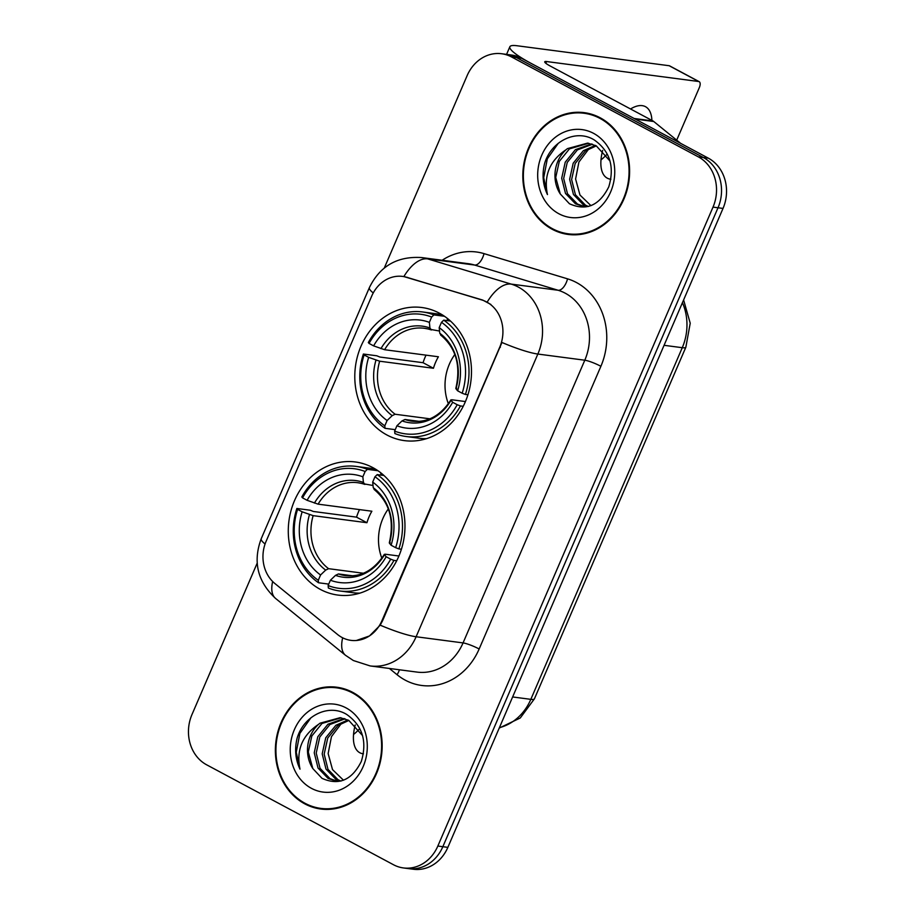 <?xml version="1.0" encoding="UTF-8"?>
<svg xmlns="http://www.w3.org/2000/svg" width="915" height="915" viewBox="0 0 915 915"><rect width="100%" height="100%" fill="white"/><g stroke="black" fill="none" stroke-linecap="round" stroke-linejoin="round"><path stroke-width="1.37" d="M372.851 467.622A67.127 58.194 -82.5 0 0 355.363 461.972A67.127 58.194 -82.5 0 0 291.027 510.57A67.127 58.194 -82.5 0 0 320.399 589.432A67.127 58.194 -82.5 0 0 337.887 595.07A67.127 58.194 -82.5 0 0 402.223 546.472A67.127 58.194 -82.5 0 0 372.851 467.622M439.372 313.17A67.127 58.194 -82.5 0 0 421.884 307.52A67.127 58.194 -82.5 0 0 357.536 356.129A67.127 58.194 -82.5 0 0 386.908 434.98A67.127 58.194 -82.5 0 0 404.407 440.63A67.127 58.194 -82.5 0 0 468.743 392.02A67.127 58.194 -82.5 0 0 439.372 313.17M486.563 301.927A34.198 29.646 -82.5 0 0 481.748 299.937L406.798 277.302A34.198 29.646 -82.5 0 0 402.703 276.422A34.198 29.646 -82.5 0 0 371.696 296.128L266.128 541.257A34.198 29.646 -82.5 0 0 274.9 583.541L337.635 634.553A34.198 29.646 -82.5 0 0 350.96 640.363A34.198 29.646 -82.5 0 0 381.967 620.656L499.75 347.162A34.198 29.646 -82.5 0 0 486.563 301.927M600.217 117.806A61.419 53.253 -82.5 0 0 584.216 112.648A61.419 53.253 -82.5 0 0 525.336 157.117A61.419 53.253 -82.5 0 0 552.214 229.276A61.419 53.253 -82.5 0 0 568.226 234.446A61.419 53.253 -82.5 0 0 627.095 189.965A61.419 53.253 -82.5 0 0 600.217 117.806M586.709 113.037A61.419 53.253 -82.5 0 0 580.911 112.968M352.767 692.392A61.419 53.253 -82.5 0 0 336.766 687.222A61.419 53.253 -82.5 0 0 277.886 731.691A61.419 53.253 -82.5 0 0 304.764 803.85A61.419 53.253 -82.5 0 0 320.765 809.02A61.419 53.253 -82.5 0 0 379.645 764.551A61.419 53.253 -82.5 0 0 352.767 692.392M339.259 687.623A61.419 53.253 -82.5 0 0 333.46 687.542M373.24 292.949A44.332 6.863 23.3 0 1 369.374 287.63C379.931 266.071 397.339 256.04 421.598 257.561A50.657 43.92 97.5 0 1 427.66 258.876L511.176 284.096A50.657 43.92 97.5 0 1 518.313 287.047A50.657 43.92 97.5 0 1 537.848 354.048A44.332 6.863 -156.7 0 1 501.946 342.473L382.584 620.736L380.194 625.162L369.477 635.959L356.255 640.523M380.194 625.162A44.332 6.863 23.3 0 0 416.108 636.749L537.848 354.048L584.799 360.213A50.657 43.92 -82.5 0 0 565.253 293.212A50.657 43.92 -82.5 0 0 558.127 290.261L474.611 265.041L427.66 258.876A44.332 21.88 106.8 0 0 403.858 276.582L482.651 300.051L490.852 304.443M501.592 53.733L511.611 55.049A37.995 32.94 -82.5 0 1 521.504 58.24L708.37 158.181A37.995 32.94 -82.5 0 1 723.022 208.426L447.858 847.359A37.995 32.94 -82.5 0 1 413.408 869.25L408.399 868.598A37.995 32.94 -82.5 0 0 442.849 846.695L718.012 207.774A37.995 32.94 -82.5 0 0 703.361 157.517L516.506 57.588A37.995 32.94 -82.5 0 0 506.601 54.385A37.995 32.94 -82.5 0 1 516.506 57.588L703.361 157.517A37.995 32.94 -82.5 0 1 718.012 207.774L442.849 846.695A37.995 32.94 -82.5 0 1 408.399 868.598L403.389 867.935A37.995 32.94 -82.5 0 0 437.839 846.043L713.014 207.11A37.995 32.94 -82.5 0 0 698.351 156.865L511.496 56.924A37.995 32.94 -82.5 0 0 501.592 53.733A37.995 32.94 -82.5 0 0 467.142 75.625L384.277 268.038M257.195 563.125L191.978 714.546A37.995 32.94 -82.5 0 0 206.63 764.803L393.496 864.744A37.995 32.94 -82.5 0 0 403.389 867.935M317.665 807.865A61.419 53.253 -82.5 0 0 323.281 809.283M565.115 233.279A61.419 53.253 -82.5 0 0 570.731 234.709M568.307 233.817A60.79 52.704 -82.5 0 0 626.569 189.805A60.79 52.704 -82.5 0 0 599.977 118.39A60.79 52.704 -82.5 0 0 584.136 113.266A60.79 52.704 -82.5 0 0 525.862 157.289A60.79 52.704 -82.5 0 0 552.466 228.704A60.79 52.704 -82.5 0 0 568.307 233.817L573.316 234.48A60.79 52.704 -82.5 0 0 576.53 234.778M590.953 205.658L579.973 195.021L575.592 178.997L578.921 162.035L589.1 148.55M587.35 206.561L583.427 204.846L573.453 194.506L569.645 179.271L573.19 163.225L583.335 150.712L595.379 145.394M588.379 206.481L585.406 205.109L575.432 194.769L571.623 179.523L575.18 163.488L585.326 150.975L596.328 145.862M588.494 206.47L583.335 206.413L575.478 203.805L565.504 193.465L561.696 178.219L565.241 162.184L575.386 149.671L591.536 143.93M584.33 206.516L577.457 204.056L567.483 193.728L563.674 178.482L567.231 162.447L577.376 149.923L592.508 144.238M560.277 193.969L569.427 203.736C586.218 211.296 599.336 205.658 608.772 186.843C614.788 166.747 609.95 151.124 594.247 139.938C576.153 128.626 551.013 141.242 544.562 163.659C541.897 174.582 542.858 184.887 547.456 194.575C543.521 175.646 549.721 160.697 566.065 149.717A31.659 27.45 -82.5 0 0 560.277 193.969L555.725 177.441L559.282 161.395L569.427 148.882L588.597 143.255M566.065 149.717L567.437 148.619L587.602 143.106L596.248 145.817L609.996 161.006M593.538 133.327A44.332 38.43 -82.5 0 0 541.794 155.138A44.332 38.43 -82.5 0 0 558.893 213.767A44.332 38.43 -82.5 0 0 610.637 191.956A44.332 38.43 -82.5 0 0 593.538 133.327M592.325 114.466A60.79 52.704 -82.5 0 0 589.134 113.929L584.136 113.266M547.456 194.575L543.704 177.67L547.319 158.833L558.31 143.266M651.892 120.391A40.523 19.204 118.1 0 0 645.498 106.689A40.523 19.204 118.1 0 0 630.549 108.977M634.999 119.041A6.336 5.49 -82.5 0 0 634.175 118.492L531.341 63.501A50.657 7.846 -156.7 0 1 509.849 46.757A50.657 7.846 -156.7 0 1 517.044 45.75L669.151 65.72A6.336 2.997 -61.9 0 1 669.654 65.88L699.163 81.664A6.336 2.997 118.1 0 0 698.648 81.504L546.541 61.534A12.661 1.956 23.3 0 0 544.745 61.774A12.661 1.956 23.3 0 0 550.121 65.972L652.955 120.963A6.336 5.49 97.5 0 1 653.768 121.512L680.623 143.335M676.7 140.144L699.312 87.657A6.336 2.997 118.1 0 0 699.163 81.664M602.665 150.392A40.523 19.204 118.1 0 0 607.274 178.173A40.523 19.204 118.1 0 0 610.911 179.249M606.508 154.807A40.523 19.204 -61.9 0 1 600.983 159.908M320.856 808.391A60.79 52.704 -82.5 0 0 379.119 764.38A60.79 52.704 -82.5 0 0 352.527 692.964A60.79 52.704 -82.5 0 0 336.686 687.851A60.79 52.704 -82.5 0 0 278.412 731.863A60.79 52.704 -82.5 0 0 305.015 803.279A60.79 52.704 -82.5 0 0 320.856 808.391L325.866 809.054A60.79 52.704 -82.5 0 0 329.08 809.363M343.491 780.232L332.522 769.595L328.142 753.571L331.47 736.609L341.65 723.125M339.9 781.136L335.965 779.42L325.992 769.08L322.194 753.846L325.74 737.799L335.885 725.286L347.929 719.968M340.918 781.055L337.955 779.683L327.982 769.343L324.173 754.097L327.73 738.062L337.875 725.549L348.878 720.437M341.043 781.044L335.885 780.987L328.016 778.379L318.043 768.04L314.234 752.793L317.791 736.758L327.936 724.245L344.086 718.515M336.88 781.101L330.006 778.642L320.033 768.303L316.224 753.056L319.781 737.021L329.926 724.508L345.058 718.813M312.816 768.543L321.977 778.31C338.767 785.871 351.886 780.232 361.322 761.417C367.338 741.333 362.489 725.698 346.796 714.512C328.702 703.2 303.563 715.827 297.112 738.233C294.447 749.156 295.408 759.461 300.006 769.149C296.06 750.22 302.27 735.271 318.603 724.303A31.659 27.45 -82.5 0 0 312.816 768.543L308.275 752.016L311.832 735.98L321.977 723.456L341.146 717.829M318.603 724.303L319.987 723.205L340.151 717.68L348.787 720.402L362.546 735.58M346.087 707.901A44.332 38.43 -82.5 0 0 294.344 729.712A44.332 38.43 -82.5 0 0 311.443 788.341A44.332 38.43 -82.5 0 0 363.186 766.53A44.332 38.43 -82.5 0 0 346.087 707.901M344.875 689.041A60.79 52.704 -82.5 0 0 341.684 688.503L336.686 687.851M300.006 769.149L296.254 752.244L299.868 733.407L310.86 717.852M454.847 354.482A46.859 40.626 -82.5 0 0 448.373 403.778M395.257 429.661L385.055 428.323L384.792 425.841A60.287 52.258 -82.5 0 1 364.113 354.928L368.665 357.353A54.454 47.214 -82.5 0 0 387.091 420.523L392.192 415.65L395.131 414.243L429.89 418.807M431.651 317.048L433.893 314.897A62.815 54.454 -82.5 0 0 422.57 311.958A62.815 54.454 -82.5 0 0 368.333 342.542L369.065 343.434A60.287 52.258 -82.5 0 1 431.651 317.048L429.364 322.366A54.454 47.214 -82.5 0 0 373.617 345.87L384.609 349.713L438.399 356.77A46.859 40.626 -82.5 0 0 433.447 368.265L379.668 361.208L368.665 357.353M439.543 331.047L424.297 328.279A46.859 40.626 -82.5 0 0 384.609 349.713M364.113 354.928L363.381 354.036L376.786 355.786L379.862 357.033L423.05 362.706A60.161 52.155 97.5 0 1 426.013 355.146M447.481 318.5L447.252 319.221L448.579 319.392M406.214 436.524A62.815 54.454 -82.5 0 0 460.451 405.94L457.214 404.716A60.287 52.258 -82.5 0 1 394.628 431.102L394.891 433.573A62.815 54.454 -82.5 0 0 406.214 436.524L419.608 438.285A62.815 54.454 -82.5 0 0 426.459 438.674M442.688 315.103A62.815 54.454 -82.5 0 0 435.963 313.719L422.57 311.958M463.219 406.306L460.451 405.94M363.381 354.036A62.815 54.454 -82.5 0 0 385.055 428.323M433.893 314.897L444.496 316.293M394.628 431.102L396.916 425.784A54.454 47.214 -82.5 0 0 452.673 402.28L457.214 404.716M387.091 420.523L384.792 425.841M373.617 345.87L369.065 343.434M452.673 402.28L451.015 400.255L451.77 399.764L465.426 401.559M419.253 421.369L404.968 419.493L402.017 420.9L396.916 425.784M431.423 329.983L429.936 327.993L429.364 322.366M402.017 420.9A48.712 42.227 -82.5 0 0 451.015 400.255L451.77 399.764M450.477 321.051L443.729 320.159L441.488 322.309A60.287 52.258 -82.5 0 1 462.166 393.233L465.403 394.445A62.815 54.454 -82.5 0 0 443.729 320.159M465.403 394.445L467.931 394.777M462.166 393.233L457.614 390.797A54.454 47.214 -82.5 0 0 439.189 327.627L441.488 322.309M456.722 388.28L455.956 388.761L457.614 390.797M439.189 327.627L439.772 333.254L441.247 335.245M423.05 362.706L433.447 368.265M388.326 508.923A46.859 40.626 -82.5 0 0 381.852 558.219M328.737 584.102L318.534 582.764L318.283 580.293A60.287 52.258 -82.5 0 1 297.592 509.369L302.144 511.805A54.454 47.214 -82.5 0 0 320.57 574.975L325.671 570.091L328.611 568.684L363.369 573.248M365.131 471.5L367.384 469.349A62.815 54.454 -82.5 0 0 356.049 466.398A62.815 54.454 -82.5 0 0 301.824 496.982L302.545 497.874A60.287 52.258 -82.5 0 1 365.131 471.5L362.843 476.818A54.454 47.214 -82.5 0 0 307.097 500.311L318.1 504.154L371.879 511.222A46.859 40.626 -82.5 0 0 366.938 522.717L313.147 515.648L302.144 511.805M373.034 485.499L357.776 482.72A46.859 40.626 -82.5 0 0 318.1 504.154M297.592 509.369L296.872 508.477L310.265 510.238L313.342 511.474L356.53 517.147A60.161 52.155 97.5 0 1 359.492 509.598M380.972 472.952L380.731 473.661L382.058 473.844M339.694 590.964A62.815 54.454 -82.5 0 0 393.93 560.392L390.705 559.168A60.287 52.258 -82.5 0 1 328.119 585.554L328.371 588.025A62.815 54.454 -82.5 0 0 339.694 590.964L353.099 592.726A62.815 54.454 -82.5 0 0 359.95 593.126M376.168 469.544A62.815 54.454 -82.5 0 0 369.454 468.16L356.049 466.398M396.71 560.746L393.93 560.392M296.872 508.477A62.815 54.454 -82.5 0 0 318.534 582.764M367.384 469.349L377.975 470.745M328.119 585.554L330.406 580.236A54.454 47.214 -82.5 0 0 386.153 556.732L390.705 559.168M320.57 574.975L318.283 580.293M307.097 500.311L302.545 497.874M386.153 556.732L384.494 554.696L385.261 554.216L398.917 556.011M352.733 575.821L338.447 573.945L335.508 575.352L330.406 580.236M364.902 484.424L363.427 482.434L362.843 476.818M335.508 575.352A48.712 42.227 -82.5 0 0 384.494 554.696L385.261 554.216M383.957 475.491L377.22 474.611L374.967 476.749A60.287 52.258 -82.5 0 1 395.657 547.673L398.883 548.897A62.815 54.454 -82.5 0 0 377.22 474.611M398.883 548.897L401.411 549.229M395.657 547.673L391.105 545.237A54.454 47.214 -82.5 0 0 372.679 482.079L374.967 476.749M390.202 542.721L389.447 543.213L391.105 545.237M372.679 482.079L373.251 487.695L374.738 489.685M356.53 517.147L366.938 522.717M355.214 724.977A40.523 19.204 118.1 0 0 359.812 752.748A40.523 19.204 118.1 0 0 363.461 753.823M359.057 729.381A40.523 19.204 -61.9 0 1 353.533 734.482M481.748 299.937L482.651 300.051M406.798 277.302L407.701 277.417M381.967 620.656L382.584 620.736M499.75 347.162L500.368 347.243M479.151 648.987A12.661 1.956 23.3 0 0 463.059 642.913L584.799 360.213A12.661 1.956 23.3 0 1 600.892 366.297L479.151 648.987A63.318 54.9 97.5 0 1 405.231 680.154A63.318 54.9 97.5 0 1 397.064 674.71L389.367 668.453M417.126 672.102A50.657 43.92 -82.5 0 0 463.059 642.913L416.108 636.749A50.657 43.92 97.5 0 1 370.175 665.937L417.126 672.102M487.26 301.996A44.332 21.88 106.8 0 1 511.176 284.096L558.127 290.261A12.661 6.245 -73.2 0 0 567.552 278.846A63.318 54.9 97.5 0 1 600.892 366.297M265.064 544.002A44.332 6.863 -156.7 0 1 261.233 538.706L369.374 287.63M272.647 581.505A44.332 19.489 129.1 0 0 275.609 598.467C257.504 581.585 252.712 561.673 261.233 538.706M342.679 637.812A44.332 19.489 129.1 0 0 345.515 655.3L275.609 598.467M442.139 260.26A63.318 54.9 97.5 0 1 484.035 253.627L567.552 278.846M437.839 846.043L447.858 847.359M713.014 207.11L723.022 208.426M698.351 156.865L708.37 158.181M511.496 56.924L521.504 58.24M484.035 253.627A12.661 6.245 -73.2 0 1 474.611 265.041A50.657 43.92 -82.5 0 0 468.537 263.726L421.598 257.561M399.409 669.769A12.661 5.57 -50.9 0 1 397.064 674.71M499.407 727.665A50.657 43.92 -82.5 0 0 530.826 699.346L682.27 347.7A50.657 43.92 -82.5 0 0 682.441 302.671M664.073 345.31L682.27 347.7A25.334 3.923 23.3 0 0 685.861 347.197L534.417 698.843L520.28 717.966L499.224 728.077M534.417 698.843A25.334 3.923 23.3 0 1 530.826 699.346L512.629 696.956M545.798 63.261L546.541 61.534M634.175 118.492L652.955 120.963M698.648 81.504L669.151 65.72M653.768 121.512L635.262 119.076M379.668 361.208A46.859 40.626 -82.5 0 0 395.131 414.243M430.851 329.789A46.859 40.626 -82.5 0 0 424.297 328.279M375.996 360.133A48.712 42.227 -82.5 0 0 392.192 415.65M429.936 327.993A48.712 42.227 -82.5 0 0 380.949 348.638M404.968 419.493A46.859 40.626 -82.5 0 0 412.093 421.197C427.694 422.799 440.63 415.696 450.889 399.878M455.956 388.761A48.712 42.227 -82.5 0 0 439.772 333.254M313.147 515.648A46.859 40.626 -82.5 0 0 328.611 568.684M364.342 484.229A46.859 40.626 -82.5 0 0 357.776 482.72M309.487 514.585A48.712 42.227 -82.5 0 0 325.671 570.091M363.427 482.434A48.712 42.227 -82.5 0 0 314.428 503.09M338.447 573.945A46.859 40.626 -82.5 0 0 345.573 575.649C361.185 577.251 374.109 570.137 384.369 554.318M389.447 543.213A48.712 42.227 -82.5 0 0 373.251 487.695M402.703 276.422L403.858 276.57M345.515 655.3L353.384 660.538L370.175 665.937M683.608 299.948L690.219 323.224L685.861 347.197M506.567 54.385L509.849 46.757M440.572 334.97C455.99 347.803 461.069 365.623 455.819 388.418M374.052 489.411C389.47 502.255 394.559 520.075 389.31 542.858"/></g></svg>
